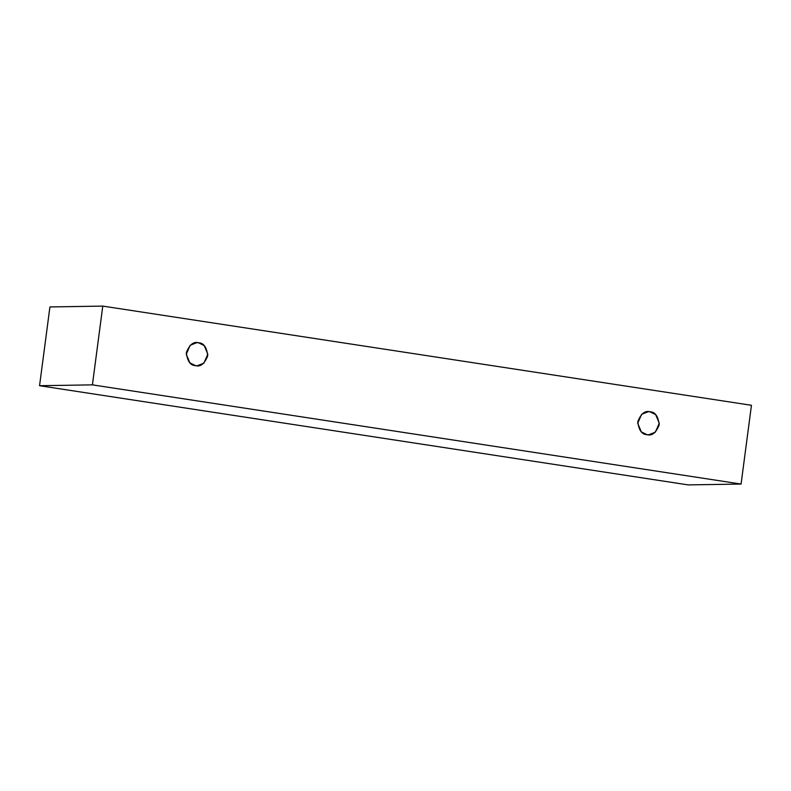 <?xml version="1.0" encoding="UTF-8"?>
<svg xmlns="http://www.w3.org/2000/svg" width="791" height="791" viewBox="0 0 791 791"><rect width="100%" height="100%" fill="white"/><g stroke="black" fill="none" stroke-linecap="round" stroke-linejoin="round"><path stroke-width="1.19" d="M102.781 306.097L751.45 405.289L741.078 484.052L688.219 484.903L741.078 484.052L92.409 384.861L39.55 385.711L688.219 484.903L39.55 385.711L92.409 384.861L102.781 306.097L49.922 306.948L102.781 306.097L92.409 384.861L741.078 484.052L751.45 405.289L102.781 306.097M49.922 306.948L39.55 385.711L49.922 306.948M195.535 365.64C190.394 365.521 187.329 361.161 186.35 352.568C189.504 344.619 193.577 341.346 198.541 342.77C203.683 342.899 206.748 347.249 207.726 355.841C204.572 363.801 200.499 367.064 195.535 365.64L197.226 365.758L203.88 363.158L207.835 354.16L204.207 345.588L198.541 342.77L196.85 342.661L190.196 345.252L186.241 354.249L189.87 362.832L195.535 365.64M646.989 434.674C641.847 434.546 638.782 430.195 637.803 421.603C640.967 413.653 645.031 410.381 649.994 411.804C655.136 411.933 658.201 416.284 659.19 424.876C656.026 432.825 651.962 436.098 646.989 434.674L648.679 434.793L655.334 432.193L659.289 423.195L655.66 414.613L649.994 411.804L648.304 411.686L641.649 414.286L637.694 423.284L641.323 431.866L646.989 434.674"/></g></svg>
